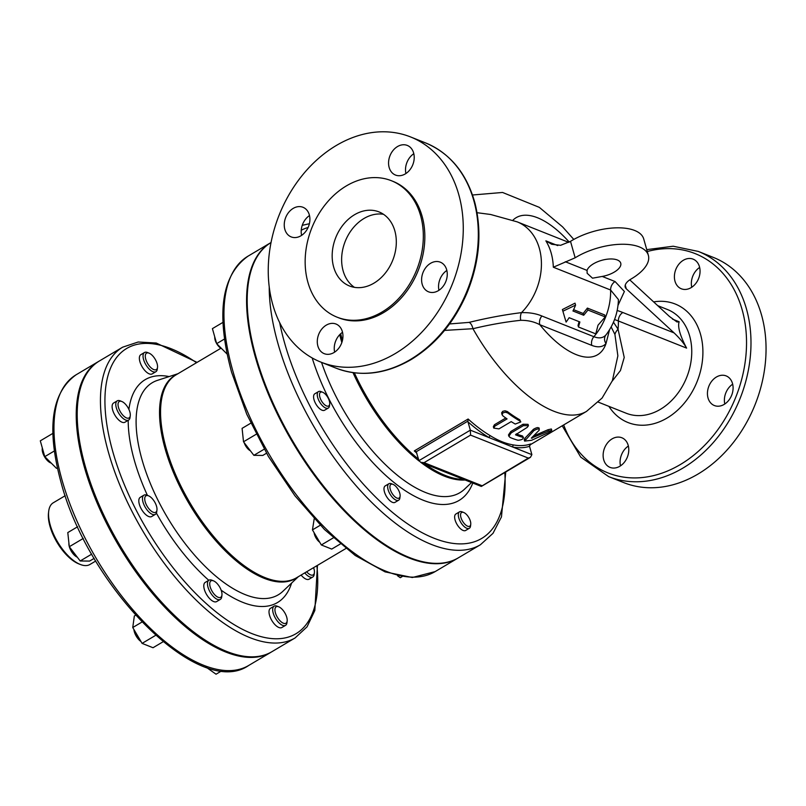 <?xml version="1.0" encoding="UTF-8"?>
<svg xmlns="http://www.w3.org/2000/svg" width="806" height="806" viewBox="0 0 806 806"><rect width="100%" height="100%" fill="white"/><g stroke="black" fill="none" stroke-linecap="round" stroke-linejoin="round"><path stroke-width="1.21" d="M587.957 310.048L583.685 315.257L572.955 310.985A57.407 44.159 -68.3 0 0 575.575 305.121L562.88 311.217L566.094 322.078A57.407 44.159 -68.3 0 0 569.137 317.695L579.867 321.967L578.466 326.994L595.765 333.875L598.022 325.191L605.246 316.929L587.957 310.048L587.393 308.083L604.691 314.965L605.246 316.929M562.88 311.217L562.407 309.534L575.021 303.157L575.575 305.121M583.685 315.257L583.181 313.484L587.393 308.083M573.59 309.675L583.181 313.484M578.466 326.994L578.033 325.473L579.091 321.654M511.185 432.872L508.878 436.268L510.138 437.507A124.376 56.269 59.3 0 0 518.057 440.257C522.026 439.885 523.658 438.917 522.953 437.356A124.376 56.269 -120.7 0 1 515.508 434.807L527.265 427.351L528.434 425.709L523.416 425.628L511.185 432.872L510.792 431.502L523.023 424.248L528.041 424.339L528.434 425.709M523.537 437.799L522.56 435.975L523.537 437.799M508.878 436.268L508.485 434.897L510.792 431.502M516.253 433.89A122.784 55.554 59.3 0 0 522.56 435.975M507.73 412.954L505.473 412.229L503.146 412.773L502.047 414.264L502.843 415.856A124.376 56.269 59.3 0 0 507.065 418.898L494.824 426.152L493.746 428.097L498.964 428.883L511.195 421.629A124.376 56.269 59.3 0 0 515.246 424.057L520.807 421.931L520.132 421.155A124.376 56.269 -120.7 0 1 507.73 412.954L507.327 411.523A122.784 55.554 59.3 0 0 519.739 419.775L520.807 421.931M493.746 428.097L493.353 426.696L494.431 424.742L505.785 418.002M502.098 414.838L501.634 412.813L502.732 411.322L505.06 410.788L507.327 411.523M539.234 430.182C539.274 428.439 537.471 428.591 533.844 430.666L524.605 441.094L531.527 440.298L549.249 432.258L551.778 430.424L548.412 431.15L531.335 438.111L539.234 430.182L539.174 428.036M524.605 441.094L524.212 439.703L524.908 438.252L533.451 429.286C537.088 427.22 538.882 427.059 538.841 428.802M531.92 437.537L532.111 438.192L531.335 438.111M533.411 436.076L548.009 429.729L551.375 428.994L551.788 430.424M686.601 348.111C683.871 343.296 679.7 338.228 674.088 332.908L622.847 312.516A7.969 6.136 -68.3 0 0 618.363 320.969L686.601 348.111C679.982 335.518 677.493 326.732 679.146 321.755L672.516 319.126M557.732 245.578L545.874 240.853L551.747 244.278L560.613 245.306L570.507 241.357L575.152 257.789A46.244 20.865 -15.8 0 1 620.277 244.289A46.244 20.865 -15.8 0 1 648.367 255.361A46.244 20.865 -15.8 0 1 631.148 278.977A15.949 7.194 164.2 0 0 625.214 287.127A15.949 7.194 164.2 0 0 626.292 288.81L674.088 332.908M545.874 240.853C550.448 248.298 552.936 257.084 553.329 267.219L575.152 257.789M618.011 305.353L624.388 291.49L615.089 281.556A7.969 6.136 -68.3 0 0 610.616 290.009L618.414 299.54C618.051 312.416 614.031 324.042 606.354 334.43L605.83 335.064C602.989 338.127 599.009 338.671 593.881 336.696L541.884 316.002C536.04 313.534 529.24 312.416 521.482 312.637C504.687 314.703 487.197 317.957 469.011 322.4A7.969 3.536 -100.3 0 1 472.961 328.707C489.292 324.768 505.221 321.967 520.736 320.304C527.849 320.264 534.197 321.725 539.798 324.697L591.795 345.391C597.941 347.749 602.676 347.154 606.001 343.588A7.969 7.042 42 0 1 605.83 335.064M602.223 276.438L592.511 278.191L587.141 273.264L587.06 270.403A17.541 7.919 -15.8 0 1 604.117 259.734A17.541 7.919 -15.8 0 1 620.741 263.179A17.541 7.919 -15.8 0 1 602.223 276.438L615.089 281.556M629.758 279.863L669.443 316.476L677.03 321.997L679.146 321.755M612.217 381.087L620.449 370.538L624.227 357.431L618.041 329.18L613.467 322.188M683.347 260.267A15.949 12.261 111.7 0 1 693.12 259.149A15.949 12.261 111.7 0 1 700.011 272.499A15.949 12.261 111.7 0 1 691.095 287.661A15.949 12.261 111.7 0 1 681.332 288.78A15.949 12.261 111.7 0 1 674.441 275.44A15.949 12.261 111.7 0 1 683.347 260.267M619.824 466.271A15.949 12.261 111.7 0 1 610.061 467.389A15.949 12.261 111.7 0 1 603.17 454.05A15.949 12.261 111.7 0 1 612.076 438.887A15.949 12.261 111.7 0 1 621.849 437.759A15.949 12.261 111.7 0 1 628.74 451.108A15.949 12.261 111.7 0 1 619.824 466.271M732.493 383.475A15.949 12.261 111.7 0 1 728.533 400.592A15.949 12.261 111.7 0 1 714.368 405.539A15.949 12.261 111.7 0 1 708.031 397.983A15.949 12.261 111.7 0 1 712 380.865A15.949 12.261 111.7 0 1 726.156 375.908A15.949 12.261 111.7 0 1 732.493 383.475M648.367 255.361L643.712 238.929A46.244 20.865 164.2 0 0 615.633 227.856A46.244 20.865 164.2 0 0 570.507 241.357M414.304 450.917L416.309 451.713L467.913 421.115L468.125 419.009L414.304 450.917A122.784 55.554 59.3 0 0 416.863 453.194M416.188 451.592L418.969 460.629L420.792 462.362L424.077 462.664L470.563 435.109L528.313 458.09L530.408 457.355L531.879 454.655L529.522 446.302L530.59 444.015M530.429 444.106L530.751 443.925A122.784 55.554 -120.7 0 1 513.583 444.962A1.592 1.33 -80 0 0 512.898 447.098A124.376 56.269 59.3 0 0 529.522 446.302M513.583 444.962C506.108 443.814 498.35 440.731 490.31 435.703A1.592 1.098 -59.4 0 0 489.323 437.718L531.879 454.655M467.913 421.115L467.974 421.82A124.376 56.269 59.3 0 0 489.323 437.718L470.341 430.162L467.974 421.82M528.313 458.09L481.212 486.401L420.792 462.362M444.58 330.41L472.961 328.707A122.784 55.554 59.3 0 0 586.496 411.403L602.102 398.043L612.399 380.634L617.849 355.909M418.969 460.629L470.341 430.162L470.563 435.109M205.48 666.945A9.571 4.332 59.3 0 0 207.545 668.204L207.575 668.214M275.41 607.613A9.571 4.332 -120.7 0 1 278.755 606.807A9.571 4.332 -120.7 0 1 287.158 620.993A9.571 4.332 -120.7 0 1 279.501 620.217A9.571 4.332 -120.7 0 1 275.41 607.613M278.755 606.807L277.143 606.172A11.163 5.048 59.3 0 0 274.151 606.152A11.163 5.048 59.3 0 0 273.234 607.109A11.163 5.048 59.3 0 0 276.257 619.522A11.163 5.048 59.3 0 0 285.536 625.345A11.163 5.048 59.3 0 0 286.956 622.716L287.158 620.993M285.536 625.345L281.868 627.521A11.163 5.048 -120.7 0 1 272.589 621.698A11.163 5.048 -120.7 0 1 269.567 609.286A11.163 5.048 -120.7 0 1 270.484 608.318L274.151 606.152M133.897 629.476A9.571 4.332 59.3 0 0 141.01 641.546M140.274 640.307A11.163 5.048 -120.7 0 1 134.602 630.665M213.519 580.864A9.571 4.332 -120.7 0 1 213.53 580.864A9.571 4.332 -120.7 0 1 221.942 595.05A9.571 4.332 -120.7 0 1 216.149 596.077A9.571 4.332 -120.7 0 1 209.862 585.458A9.571 4.332 -120.7 0 1 213.519 580.864L211.928 580.219A11.163 5.048 59.3 0 0 208.935 580.199A11.163 5.048 59.3 0 0 210.285 592.38A11.163 5.048 59.3 0 0 220.32 599.402A11.163 5.048 59.3 0 0 221.731 596.762L221.942 595.05M220.32 599.402L216.653 601.578A11.163 5.048 -120.7 0 1 206.608 594.556A11.163 5.048 -120.7 0 1 205.258 582.375L208.935 580.199M68.913 543.163A9.571 4.332 59.3 0 0 69.266 546.448M69.366 546.811A9.571 4.332 59.3 0 0 77.305 557.198M76.892 556.664A11.163 5.048 -120.7 0 1 73.477 553.188A11.163 5.048 -120.7 0 1 70.706 548.574M153.231 499.821A9.571 4.332 -120.7 0 1 156.958 510.007A9.571 4.332 -120.7 0 1 151.165 511.034A9.571 4.332 -120.7 0 1 144.868 500.415A9.571 4.332 -120.7 0 1 148.546 495.821A9.571 4.332 -120.7 0 1 153.231 499.821M148.546 495.821L146.934 495.176A11.163 5.048 59.3 0 0 143.942 495.156A11.163 5.048 59.3 0 0 145.292 507.337A11.163 5.048 59.3 0 0 155.326 514.359A11.163 5.048 59.3 0 0 156.747 511.729L156.958 510.007M155.326 514.359L151.659 516.535A11.163 5.048 -120.7 0 1 141.624 509.513A11.163 5.048 -120.7 0 1 140.274 497.332L143.942 495.156M42.325 448.005L42.244 448.72A9.571 4.332 59.3 0 0 50.647 462.896L51.302 463.158M51.09 462.956A11.163 5.048 -120.7 0 1 46.214 458.08M44.209 454.675A11.163 5.048 -120.7 0 1 42.93 451.33A11.163 5.048 -120.7 0 1 42.406 448.277M129.857 411.977A9.571 4.332 -120.7 0 1 130.27 415.695A9.571 4.332 -120.7 0 1 124.477 416.712A9.571 4.332 -120.7 0 1 118.18 406.103A9.571 4.332 -120.7 0 1 121.857 401.509A9.571 4.332 -120.7 0 1 129.857 411.977M121.857 401.509L120.245 400.864A11.163 5.048 59.3 0 0 117.253 400.844A11.163 5.048 59.3 0 0 118.603 413.025A11.163 5.048 59.3 0 0 128.638 420.047A11.163 5.048 59.3 0 0 130.058 417.407L130.27 415.695M128.638 420.047L124.97 422.223A11.163 5.048 -120.7 0 1 114.936 415.201A11.163 5.048 -120.7 0 1 113.586 403.02L117.253 400.844M157.079 368.785A9.571 4.332 -120.7 0 1 147.055 362.428A9.571 4.332 -120.7 0 1 149.1 353.169A9.571 4.332 -120.7 0 1 157.513 367.345A9.571 4.332 -120.7 0 1 157.079 368.785M149.1 353.169L147.488 352.524A11.163 5.048 59.3 0 0 144.496 352.504A11.163 5.048 59.3 0 0 145.846 364.675A11.163 5.048 59.3 0 0 155.89 371.707A11.163 5.048 59.3 0 0 156.797 370.74A11.163 5.048 59.3 0 0 157.301 369.067L157.513 367.345M155.89 371.707L152.213 373.883A11.163 5.048 -120.7 0 1 142.178 366.851A11.163 5.048 -120.7 0 1 140.828 354.68L144.496 352.504M206.064 667.146L216.048 674.209L221.952 670.713M163.084 641.767L153.019 647.732L142.088 643.379L132.748 627.521L134.34 615.996L135.549 615.28M141.896 622.091L132.748 627.521M155.618 635.36L142.088 643.379M91.723 554.125L80.187 560.976L89.587 561.087L94.171 558.367M77.648 526.731L67.795 532.575L69.296 546.72L80.187 560.976M83.29 538.418L69.296 546.72M54.345 450.977L44.773 456.649L56.48 468.326L57.357 467.823M57.357 467.802L56.48 468.326M52.884 433.376L40.3 440.842L44.773 456.649M313.574 567.666A9.571 4.332 -120.7 0 1 314.4 572.653A9.571 4.332 -120.7 0 1 306.653 571.776M304.769 572.895A11.163 5.048 59.3 0 0 312.778 577.005A11.163 5.048 59.3 0 0 314.199 574.376L314.4 572.653M312.778 577.005L309.111 579.182A11.163 5.048 -120.7 0 1 301.101 575.071M460.951 513.16A7.969 3.607 -120.7 0 1 463.732 512.495A7.969 3.607 -120.7 0 1 470.744 524.313A7.969 3.607 -120.7 0 1 464.357 523.668A7.969 3.607 -120.7 0 1 460.951 513.16M463.732 512.495L462.12 511.85A9.571 4.332 59.3 0 0 459.561 511.83A9.571 4.332 59.3 0 0 458.785 512.656A9.571 4.332 59.3 0 0 461.364 523.296A9.571 4.332 59.3 0 0 469.324 528.293A9.571 4.332 59.3 0 0 470.533 526.036L470.744 524.313M469.324 528.293L465.656 530.469A9.571 4.332 -120.7 0 1 457.697 525.472A9.571 4.332 -120.7 0 1 455.108 514.832A9.571 4.332 -120.7 0 1 455.894 514.006L459.561 511.83M314.108 532.695A7.969 3.607 59.3 0 0 319.75 542.267M318.743 540.564A9.571 4.332 -120.7 0 1 315.086 534.358M393.076 484.376A7.969 3.607 -120.7 0 1 393.086 484.386A7.969 3.607 -120.7 0 1 400.088 496.204A7.969 3.607 -120.7 0 1 395.262 497.06A7.969 3.607 -120.7 0 1 390.023 488.214A7.969 3.607 -120.7 0 1 393.076 484.376M393.086 484.386L391.474 483.741A9.571 4.332 59.3 0 0 391.464 483.741A9.571 4.332 59.3 0 0 388.905 483.721A9.571 4.332 59.3 0 0 390.064 494.159A9.571 4.332 59.3 0 0 398.668 500.183A9.571 4.332 59.3 0 0 399.887 497.927L400.088 496.204M398.668 500.183L395 502.36A9.571 4.332 -120.7 0 1 386.396 496.335A9.571 4.332 -120.7 0 1 385.238 485.897L388.905 483.721M244.188 442.675A7.969 3.607 59.3 0 0 250.364 450.766M249.558 449.698A9.571 4.332 -120.7 0 1 247.623 447.552A9.571 4.332 -120.7 0 1 245.941 444.962M326.591 395.595A7.969 3.607 -120.7 0 1 329.684 404.078A7.969 3.607 -120.7 0 1 324.858 404.934A7.969 3.607 -120.7 0 1 319.619 396.089A7.969 3.607 -120.7 0 1 322.682 392.26A7.969 3.607 -120.7 0 1 326.591 395.595M322.682 392.26L321.07 391.615A9.571 4.332 59.3 0 0 318.501 391.595A9.571 4.332 59.3 0 0 319.66 402.033A9.571 4.332 59.3 0 0 328.264 408.058A9.571 4.332 59.3 0 0 329.483 405.801L329.684 404.078M328.264 408.058L324.596 410.234A9.571 4.332 -120.7 0 1 315.992 404.209A9.571 4.332 -120.7 0 1 314.834 393.771L318.501 391.595M214.769 336.979A7.969 3.607 59.3 0 0 216.613 343.487M216.774 343.759A7.969 3.607 59.3 0 0 221.741 348.716M397.529 575.756L400.29 577.711L402.073 576.653M340.303 544L331.719 549.087L321.332 544.957L312.456 529.885L314.199 518.812M320.264 525.26L312.456 529.885M333.291 537.874L321.332 544.957M264.207 449.194L253.86 455.33L262.786 455.43L266.504 453.234M250.807 423.18L242.092 428.349L243.513 441.789L253.86 455.33M256.217 434.253L243.513 441.789M224.501 339.004L216.663 343.648L227.111 354.066M222.97 322.37L212.411 328.626L216.663 343.648M541.884 316.002A7.969 6.136 -68.3 0 0 539.798 324.697A79.734 36.069 -120.7 0 0 606.001 343.588L609.548 329.725M469.011 322.4L449.577 323.941M614.535 319.549A133.383 60.198 -15.8 0 1 618.363 320.969A55.805 42.93 111.7 0 1 618.041 329.18A23.918 9.561 -22.9 0 0 614.928 334.45L617.859 355.799M611.16 326.934L614.928 334.45M562.215 425.8L580.743 457.133L608.681 476.628L623.733 482.613A121.192 93.214 -68.3 0 0 755.151 404.471A121.192 93.214 -68.3 0 0 713.34 257.406L698.278 251.422L673.201 246.223L646.744 249.638M699.638 267.431A15.949 12.261 -68.3 0 0 691.75 287.248M628.368 446.04A15.949 12.261 -68.3 0 0 620.489 465.858M732.674 384.19A15.949 12.261 -68.3 0 0 724.796 404.008M413.8 153.704A15.949 12.261 -68.3 0 0 405.922 173.522M309.494 215.555A15.949 12.261 -68.3 0 0 301.605 235.372M342.53 332.314A15.949 12.261 -68.3 0 0 334.651 352.131M446.846 270.463A15.949 12.261 -68.3 0 0 438.958 290.281M272.791 304.668A121.192 93.214 111.7 0 1 302.925 174.559A121.192 93.214 111.7 0 1 410.556 136.939A121.192 93.214 111.7 0 1 452.368 284.004A121.192 93.214 111.7 0 1 320.949 362.146A121.192 93.214 111.7 0 1 272.791 304.668M373.924 283.168A39.867 30.668 111.7 0 1 349.502 285.979A39.867 30.668 111.7 0 1 335.749 237.609A39.867 30.668 111.7 0 1 378.971 211.897A39.867 30.668 111.7 0 1 396.199 245.266A39.867 30.668 111.7 0 1 373.924 283.168M383.505 214.295A39.867 30.668 -68.3 0 0 345.21 241.377A39.867 30.668 -68.3 0 0 354.439 287.349M405.257 173.935A15.949 12.261 111.7 0 1 395.494 175.053A15.949 12.261 111.7 0 1 389.993 155.709A15.949 12.261 111.7 0 1 407.282 145.423A15.949 12.261 111.7 0 1 414.173 158.772A15.949 12.261 111.7 0 1 405.257 173.935M309.313 214.839A15.949 12.261 111.7 0 1 305.343 231.957A15.949 12.261 111.7 0 1 291.188 236.904A15.949 12.261 111.7 0 1 285.677 217.549A15.949 12.261 111.7 0 1 302.975 207.273A15.949 12.261 111.7 0 1 309.313 214.839M326.249 325.161A15.949 12.261 111.7 0 1 336.011 324.032A15.949 12.261 111.7 0 1 341.512 343.386A15.949 12.261 111.7 0 1 324.224 353.663A15.949 12.261 111.7 0 1 317.332 340.323A15.949 12.261 111.7 0 1 326.249 325.161M422.193 284.256A15.949 12.261 111.7 0 1 426.162 267.139A15.949 12.261 111.7 0 1 440.318 262.182A15.949 12.261 111.7 0 1 445.829 281.536A15.949 12.261 111.7 0 1 428.53 291.812A15.949 12.261 111.7 0 1 422.193 284.256M337.089 317.171L338.611 317.776A73.427 56.48 -68.3 0 0 418.233 270.423A73.427 56.48 -68.3 0 0 392.895 181.32L391.384 180.715A73.427 56.48 -68.3 0 0 326.168 203.505A73.427 56.48 -68.3 0 0 307.912 282.342A73.427 56.48 -68.3 0 0 337.089 317.171A73.427 56.48 -68.3 0 0 416.722 269.819A73.427 56.48 -68.3 0 0 391.384 180.715M269.234 286.936A183.375 82.968 59.3 0 0 277.999 343.699A183.375 82.968 59.3 0 0 371.425 502.128A183.375 82.968 59.3 0 0 480.406 544.755L458.382 557.812A183.375 82.968 -120.7 0 1 349.411 515.185A183.375 82.968 -120.7 0 1 255.976 356.756A183.375 82.968 -120.7 0 1 271.038 242.525A183.375 82.968 -120.7 0 0 270.715 242.707L248.087 256.127A183.375 82.968 -120.7 0 0 232.733 370.538A183.375 82.968 -120.7 0 0 326.168 528.968A183.375 82.968 -120.7 0 0 435.149 571.595L412.329 577.519L385.097 571.887L355.224 555.495L324.496 529.532L294.895 495.75L268.388 456.448L246.787 414.294L231.564 372.16C215.857 313.897 221.368 275.219 248.087 256.127M458.08 557.994A183.375 82.968 -120.7 0 1 457.778 558.175A183.375 82.968 -120.7 0 1 348.797 515.548A183.375 82.968 -120.7 0 1 255.361 357.118A183.375 82.968 -120.7 0 1 270.715 242.707M271.38 652.004A169.028 76.469 -120.7 0 1 270.897 652.306A169.028 76.469 -120.7 0 1 170.449 613.013A169.028 76.469 -120.7 0 1 84.328 466.986A169.028 76.469 -120.7 0 1 98.473 361.521A169.028 76.469 -120.7 0 1 98.967 361.239M295.107 637.939L271.874 651.722A169.028 76.469 -120.7 0 1 171.426 612.429A169.028 76.469 -120.7 0 1 85.305 466.402A169.028 76.469 -120.7 0 1 99.45 360.947L122.693 347.164A169.028 76.469 59.3 0 0 108.538 452.619A169.028 76.469 59.3 0 0 194.669 598.657A169.028 76.469 59.3 0 0 295.107 637.939L307.066 626.816L314.834 610.485L317.443 565.379M95.743 561.026L89.859 564.512A35.877 16.231 -120.7 0 1 80.247 564.442A35.877 16.231 -120.7 0 1 50.254 525.18A35.877 16.231 -120.7 0 1 48.703 511.256A35.877 16.231 -120.7 0 1 53.256 502.793L65.215 495.7M48.703 511.256L48.501 512.979A34.285 15.516 59.3 0 0 49.982 526.278A34.285 15.516 59.3 0 0 78.635 563.807L80.247 564.442M523.416 425.628L523.023 424.248M494.824 426.152L494.431 424.742M520.132 421.155L519.739 419.775M533.844 430.666L533.451 429.286M525.3 439.643L524.908 438.252M548.412 431.15L548.009 429.729M622.847 312.516A141.05 63.654 164.2 0 0 617.174 310.491M553.329 267.219L610.616 290.009A55.805 42.93 111.7 0 1 593.881 336.696A7.969 6.136 -68.3 0 0 591.795 345.391M587.06 270.403L565.268 261.728M520.736 320.304A7.969 4.564 -94.5 0 1 521.482 312.637A55.805 42.93 -68.3 0 0 517.15 221.841L568.734 242.364M657.686 305.635L667.489 309.534A55.805 42.93 111.7 0 1 691.739 350.157A55.805 42.93 111.7 0 1 626.222 413.246L598.364 402.164M626.292 288.81L625.244 285.123M608.883 406.345A63.785 49.065 -68.3 0 0 696.344 383.414A63.785 49.065 -68.3 0 0 653.646 301.897M647.278 251.522A117.998 90.766 111.7 0 1 745.066 323.256A117.998 90.766 111.7 0 1 680.264 464.588A117.998 90.766 111.7 0 1 563.676 424.933M490.31 435.703A122.784 55.554 -120.7 0 1 468.125 419.009M481.837 485.645L424.077 462.664M463.611 479.399A122.784 55.554 -120.7 0 1 424.893 463.994M418.556 459.168A122.784 55.554 -120.7 0 1 354.348 372.815M342.429 340.475A122.784 55.554 -120.7 0 1 340.686 333.755M345.865 548.523L296.477 577.801A117.998 53.387 -120.7 0 1 190.377 503.538A117.998 53.387 -120.7 0 1 176.111 374.81L220.874 348.263M177.26 374.135A118.119 53.448 59.3 0 0 189.37 504.133A118.119 53.448 59.3 0 0 297.626 577.126M298.331 576.713L282.745 591.433A123.348 55.805 -120.7 0 1 167.275 517.23A123.348 55.805 -120.7 0 1 157.563 380.331L177.965 373.712M169.149 376.573A129.605 58.637 59.3 0 0 128.9 409.418M128.204 420.309A129.605 58.637 59.3 0 0 147.427 495.378M156.394 513.1A129.605 58.637 59.3 0 0 208.784 580.29M221.156 590.173A129.605 58.637 59.3 0 0 291.591 583.07M316.879 565.711A165.834 75.029 -120.7 0 1 238.485 627.189A165.834 75.029 -120.7 0 1 112.88 451.924A165.834 75.029 -120.7 0 1 196.513 362.71M608.681 476.628A121.192 93.214 -68.3 0 0 682.924 468.085A121.192 93.214 -68.3 0 0 750.638 352.847A121.192 93.214 -68.3 0 0 698.278 251.422M410.254 359.597A121.192 93.214 111.7 0 1 336.001 368.14C360.353 377.238 385.389 374.397 411.1 359.597C435.653 344.605 454.262 322.43 466.946 293.092C479.51 262.272 482.179 232.249 474.946 203.021C466.714 173.421 450.262 153.392 425.608 142.934A121.192 93.214 111.7 0 1 477.968 244.359A121.192 93.214 111.7 0 1 410.254 359.597M512.888 220.24A79.734 36.069 -120.7 0 1 569.238 242.102M504.818 472.528A178.589 80.802 -120.7 0 1 416.742 529.673A178.589 80.802 -120.7 0 1 284.508 342.661A178.589 80.802 -120.7 0 1 279.672 322.622M301.243 230.234A178.589 80.802 -120.7 0 1 308.104 227.494M312.184 357.955A134.39 60.803 59.3 0 0 395.927 484.003A134.39 60.803 59.3 0 0 472.769 483.046M339.739 334.671A122.905 55.604 59.3 0 0 341.825 342.54M352.988 372.634A122.905 55.604 59.3 0 0 419.15 461.062M420.873 462.392A122.905 55.604 59.3 0 0 465.112 479.993M471.55 482.552L464.558 489.161A128.134 57.972 -120.7 0 1 391.575 470.361A128.134 57.972 -120.7 0 1 321.544 362.388M62.062 480.185A169.028 76.469 -120.7 0 1 76.217 374.719C51.493 392.431 46.385 428.127 60.883 481.807C88.247 587.272 199.334 699.961 248.631 665.504A169.028 76.469 -120.7 0 1 148.183 626.212A169.028 76.469 -120.7 0 1 62.062 480.185M529.552 445.164L586.496 411.403M530.408 457.355L481.444 486.381M320.949 362.146L336.001 368.14M410.556 136.939L425.608 142.934M517.15 221.841L490.622 214.487L477.051 212.703M480.406 544.755L493 533.33L501.463 516.878L505.745 471.973M309.393 223.715L302.25 225.337M573.801 239.432L562.608 226.889L539.345 207.374L502.561 192.463L472.507 195.002M457.778 558.175L435.149 571.595M98.473 361.521L76.217 374.719M270.897 652.306L248.631 665.504M197.077 362.378L156.243 343.024L138.189 342.006L122.693 347.164"/></g></svg>
